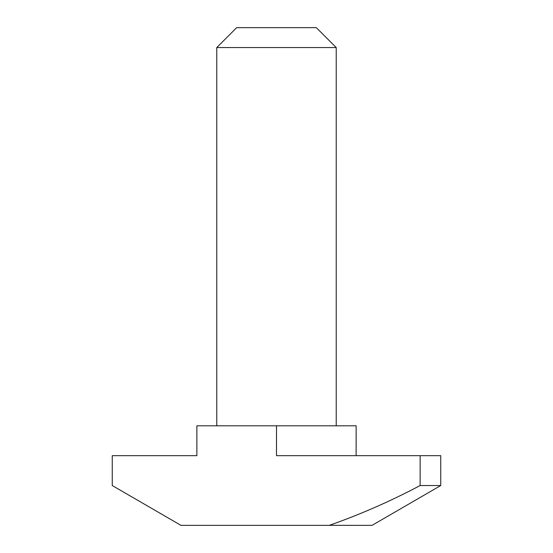 <?xml version="1.0" encoding="UTF-8"?>
<svg xmlns="http://www.w3.org/2000/svg" width="553" height="553" viewBox="0 0 553 553"><rect width="100%" height="100%" fill="white"/><g stroke="black" fill="none" stroke-linecap="round" stroke-linejoin="round"><path stroke-width="0.83" d="M216.776 47.558L236.684 27.65L316.316 27.65L336.224 47.558L216.776 47.558L216.776 425.81M112.259 455.672L112.259 485.534L180.942 525.35L372.058 525.35L440.741 485.534L440.741 455.672L276.5 455.672L276.5 425.81L196.868 425.81L196.868 455.672L112.259 455.672M440.741 485.534L420.142 485.534C390.833 501.08 360.556 514.352 329.325 525.35M420.142 485.534L420.142 455.672M356.132 455.672L356.132 425.81L276.5 425.81M336.224 47.558L336.224 425.81"/></g></svg>
